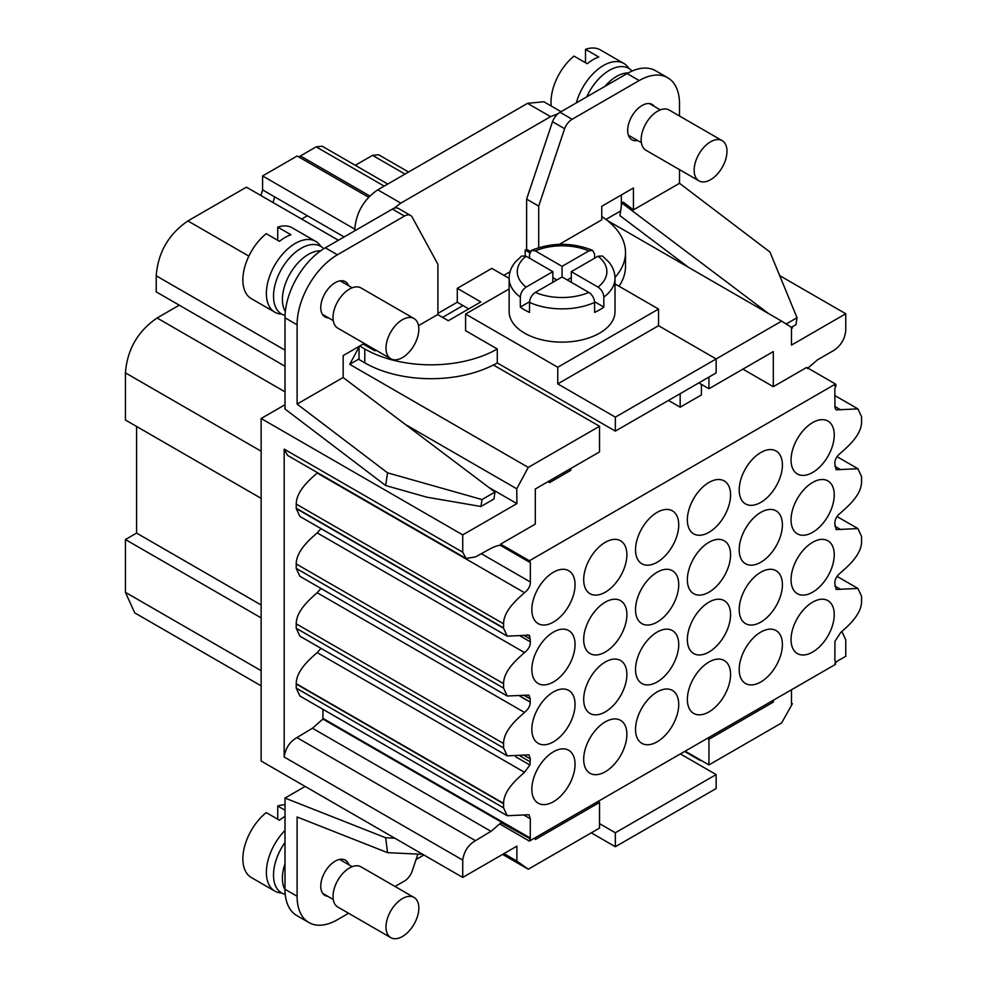 <?xml version="1.0" encoding="UTF-8"?>
<svg xmlns="http://www.w3.org/2000/svg" width="987" height="987" viewBox="0 0 987 987"><rect width="100%" height="100%" fill="white"/><g stroke="black" fill="none" stroke-linecap="round" stroke-linejoin="round"><path stroke-width="1.48" d="M285.009 810.216L277.742 806.021L277.742 819.235M277.742 806.021A40.886 23.614 -60 0 1 285.009 804.8M402.412 936.503A23.219 13.399 -60 0 1 390.815 937.65A23.219 13.399 -60 0 1 390.815 910.841A23.219 13.399 -60 0 1 414.022 897.442A23.219 13.399 -60 0 1 417.587 916.047A23.219 13.399 -60 0 1 402.412 936.503M390.815 937.65L337.825 907.053A23.219 13.399 -60 0 1 337.825 880.256A23.219 13.399 -60 0 1 361.032 866.845L414.022 897.442M281.727 893.013A40.886 23.614 -60 0 1 274.842 891.101L251.34 877.542A40.886 23.614 -60 0 1 244.122 848.364A40.886 23.614 -60 0 1 266.219 812.585L279.469 820.222A40.886 23.614 120 0 1 285.009 816.397M274.842 891.101A40.886 23.614 -60 0 1 285.009 830.425M285.243 894.382L284.996 894.321A39.098 22.578 -60 0 1 285.009 842.503M285.009 889.867A36.778 21.233 -60 0 1 285.009 863.724M696.748 757.843A23.219 13.399 120 0 0 698.956 759.743A23.219 13.399 120 0 0 701.708 760.706M277.742 240.334L277.742 227.133L290.98 234.77A40.886 23.614 -60 0 0 285.033 237.497A40.886 23.614 -60 0 0 279.469 241.334L266.219 233.685A40.886 23.614 120 0 0 244.122 269.476A40.886 23.614 120 0 0 251.34 298.654L274.842 312.213A40.886 23.614 120 0 0 281.727 314.125M320.824 246.405A40.886 23.614 120 0 0 315.729 241.396L292.226 227.824A40.886 23.614 120 0 0 277.742 227.133M402.412 319.702A23.219 13.399 120 0 0 387.249 340.157A23.219 13.399 120 0 0 390.815 358.762A23.219 13.399 120 0 0 414.022 345.351A23.219 13.399 120 0 0 414.022 318.554A23.219 13.399 120 0 0 402.412 319.702M414.022 318.554L361.032 287.957A23.219 13.399 120 0 0 349.423 289.105A23.219 13.399 120 0 0 334.26 309.56A23.219 13.399 120 0 0 337.825 328.165L390.815 358.762M315.729 241.396A40.886 23.614 120 0 0 295.286 243.419A40.886 23.614 120 0 0 268.575 279.444A40.886 23.614 120 0 0 274.842 312.213M323.748 248.749L323.588 248.576A39.098 22.578 120 0 0 301.158 248.268A39.098 22.578 120 0 0 274.855 285.576A39.098 22.578 120 0 0 284.996 315.421L285.046 315.445M320.627 250.821A36.778 21.233 120 0 0 308.413 254.362A36.778 21.233 120 0 0 285.329 311.534M551.24 106.016A40.886 23.614 -60 0 1 573.99 56.086L587.228 63.736A40.886 23.614 120 0 1 593.187 59.59A40.886 23.614 120 0 1 598.751 56.999L585.501 49.35L585.501 62.736M710.566 141.795A23.219 13.399 -60 0 1 722.176 140.647A23.219 13.399 -60 0 1 722.176 167.445A23.219 13.399 -60 0 1 698.956 180.855A23.219 13.399 -60 0 1 695.403 162.25A23.219 13.399 -60 0 1 710.566 141.795M698.956 180.855L645.967 150.258A23.219 13.399 -60 0 1 642.414 131.653A23.219 13.399 -60 0 1 657.576 111.198A23.219 13.399 -60 0 1 669.186 110.05L722.176 140.647M585.501 49.35A40.886 23.614 -60 0 1 600.38 49.918L623.883 63.476A40.886 23.614 -60 0 1 628.966 68.498M576.346 102.87A40.886 23.614 -60 0 1 603.439 65.512A40.886 23.614 -60 0 1 623.883 63.476M586.747 96.874A39.098 22.578 -60 0 1 609.312 70.361A39.098 22.578 -60 0 1 631.742 70.669L632.099 71.039M604.883 86.4A36.778 21.233 -60 0 1 616.567 76.455A36.778 21.233 -60 0 1 628.275 72.902M509.132 278.309C509.193 272.301 511.328 266.786 515.547 261.765L521.728 255.991L526.12 256.225L552.856 271.659L526.12 287.094C522.604 289.512 520.667 292.843 520.309 297.099A52.94 30.572 180 0 1 509.132 278.309L509.132 311.571A52.94 30.572 0 0 0 562.072 342.131A52.94 30.572 0 0 0 615.012 311.571L615.012 278.309A52.94 30.572 180 0 1 603.834 297.099C603.476 292.855 601.539 289.512 598.023 287.094L571.288 271.659L598.023 256.225L602.415 255.991L608.597 261.765C612.816 266.786 614.95 272.301 615.012 278.309M529.563 301.738L520.309 307.08A52.94 30.572 0 0 0 529.525 312.398L529.525 302.417C529.883 298.173 531.82 294.829 535.336 292.411L562.072 276.977L588.807 292.411C592.323 294.829 594.26 298.16 594.618 302.417L594.618 312.398A52.94 30.572 0 0 0 603.834 307.08L603.834 297.099M520.309 307.08L520.309 297.099M529.525 258.187L529.525 254.202L531.462 250.353C551.869 242.308 572.275 242.308 592.681 250.353L588.807 250.908L562.072 266.342L535.336 250.908L531.462 250.353M594.618 258.187L594.618 254.202L592.681 250.353M509.132 288.932L465.593 314.063L557.754 367.263L658.551 309.067L615.012 283.935M658.551 309.067L658.551 325.698L716.143 358.947L716.143 372.913L615.345 431.109L497.275 362.945A93.679 54.088 180 0 1 493.451 365.03M779.656 275.595L845.76 313.755L791.463 345.105L791.463 328.474L792.376 327.943L781.642 321.12L615.345 417.143L557.754 383.894L658.551 325.698M465.593 314.063L465.593 330.682L497.275 348.979A93.679 54.088 180 0 1 364.795 348.979L359.7 346.03M601.762 216.548A93.679 54.088 180 0 1 625.511 252.536A93.679 54.088 180 0 1 615 277.421M786.158 323.995L797.027 317.728L769.959 252.043L679.512 183.298L633.432 209.898L633.432 187.986L601.762 206.283L601.762 219.842L559.321 244.344M529.698 252.697L525.183 250.093L526.614 249.267L530.278 251.377M418.513 325.636L437.685 314.569L448.32 320.713L480.829 301.936L457.277 288.34L491.834 268.39L509.132 278.371M363.105 344.056L374.863 350.841L375.973 350.2M359.046 358.935L349.719 364.326L359.046 347.042M457.277 288.34L457.277 302.219L437.907 313.41M510.069 271.746L503.863 275.324M393.838 208.393L400.821 203.112L550.573 116.651L557.963 113.776M605.919 219.447L620.638 210.947M285.009 404.732L261.136 418.5L261.136 761.026L462.73 877.418L462.73 860.096L284.182 757.017C285.539 748.146 289.783 741.669 296.914 737.585L312.447 728.233L322.897 719.067L530.241 838.79L501.112 822.677L490.995 831.325L475.463 840.677C468.332 844.761 464.087 851.238 462.73 860.096M561.072 111.691L543.825 101.735L527.527 103.351L377.774 189.812C363.734 199.436 356.06 212.736 354.74 229.712L354.74 230.822M835.594 662.141L845.76 656.281L845.76 639.81L842.306 632.482L841.282 632.013M480.965 506.491L493.956 499.003L494.98 492.057L343.118 377.503L297.099 404.078L387.546 472.835L385.658 485.53L426.964 497.214L480.965 506.491L482.001 499.545L494.98 492.057M488.873 487.442L516.904 503.617L462.73 534.892L261.136 418.5M468.739 308.919L457.277 302.219M463.039 305.551L442.546 317.382M599.528 427.556L599.528 451.91L535.299 488.997L535.299 524.097L500.594 544.133L529.39 560.764L835.495 384.029L806.687 367.411L773.302 386.682L773.302 351.582L708.962 388.73L708.962 377.071M742.903 369.138L773.302 386.682M701.412 384.362L701.412 394.936L680.166 407.199L668.47 400.451M570.831 468.48L570.831 470.318L549.586 482.594L547.995 481.668M549.586 480.743L549.586 482.594M680.166 393.69L680.166 407.199M525.183 250.093L525.183 255.769M679.512 116.01L679.512 104.005A57.024 32.916 120 0 0 667.706 77.726L655.615 70.743A57.024 32.916 120 0 0 627.103 73.569L560.048 112.284A12.214 7.057 120 0 0 552.51 121.709L526.614 199.127L526.614 249.267M621.341 194.97L621.341 206.258M625.511 252.536L625.511 266.428A93.679 54.088 180 0 1 618.997 286.242M516.904 503.617L516.744 488.787L528.267 467.406L599.528 426.273L493.377 364.98A93.679 54.088 180 0 1 364.795 362.858L359.046 359.539L359.046 346.412M497.275 348.979L497.275 362.945M791.463 689.777L791.463 704.249L792.376 703.719L791.463 703.188M503.962 853.607L516.892 861.083L528.267 869.226L599.528 828.081L599.528 802.443L535.299 839.518L535.299 837.679M462.73 877.418L516.904 846.143L516.892 861.083M633.432 209.898L623.229 202.138L621.835 202.952L619.935 215.647L688.618 267.415M797.027 317.728L795.991 324.661L791.389 327.314M621.835 202.952L768.688 313.644M845.76 313.755L845.76 330.226C844.934 338.973 840.912 345.734 833.719 350.471L817.495 359.848L807.391 368.484M501.371 822.541L500.594 824.466L529.39 841.084L835.495 664.362L834.903 663.227L836.186 662.487L835.471 662.067M528.267 869.226L502.593 854.397M416.02 859.566L423.916 855.001M685.163 751.156L708.962 764.9L781.642 722.94L792.376 703.719M490.995 831.325L312.447 728.233M284.182 449.122L287.538 455.377L466.086 558.469L462.73 552.202L284.182 449.122L284.182 757.017M322.983 709.345L322.897 719.067M503.58 803.381C503.58 789.119 520.383 776.251 524.504 772.29L317.148 652.58C313.039 656.54 296.236 669.408 296.236 683.67L503.58 803.381L296.236 683.67L296.236 688.124L299.9 696.02L507.244 815.731L529.02 814.719L530.34 818.766L530.241 838.79M317.148 652.58L321.046 648.373M519.952 696.205L530.216 702.127C530.266 705.804 528.353 709.246 524.504 712.441C520.383 716.402 503.58 729.27 503.58 743.519L503.58 747.973L296.236 628.263L299.9 636.159L507.244 755.869L529.02 754.858L530.34 758.904L529.92 765.011L524.504 772.29M296.236 628.263L296.236 623.809C296.236 609.559 313.039 596.691 317.148 592.718L320.997 588.474M520.544 636.196L530.34 641.846C530.451 645.831 528.501 649.409 524.504 652.58C520.383 656.54 503.58 669.408 503.58 683.67L503.58 688.124L296.236 568.413L299.9 576.297L507.244 696.008L528.921 695.095L530.216 698.895L523.826 695.206M296.236 568.413L296.236 563.947C296.236 549.697 313.039 536.829 317.148 532.869L321.046 528.65M529.39 560.764L530.34 562.652L530.34 581.985C530.451 585.97 528.501 589.547 524.504 592.718C520.383 596.679 503.58 609.547 503.58 623.809L503.592 628.25L296.236 508.552L299.9 516.448L507.244 636.159L529.02 635.147L530.216 639.033L523.826 635.344M503.592 628.25L296.236 508.552L296.236 504.098C296.236 489.836 313.039 476.968 317.148 473.007L317.493 472.674M515.806 756.856L529.92 765.011M524.504 712.441L317.148 592.718M523.986 695.169L530.216 698.759M527.465 634.814L529.92 636.22M530.34 562.652L500.101 545.194M529.39 841.084L529.908 839.308M599.528 802.443L597.925 801.518M707.371 738.338L708.962 739.263L708.962 764.9M771.698 701.189L773.302 702.115L708.962 739.263M773.302 700.264L773.302 702.115M462.73 552.202L462.73 534.892M835.249 384.572L836.186 385.115L834.829 388.681L834.953 407.742L836.137 409.889L857.913 408.877L861.577 416.761L861.577 421.93C861.577 436.192 844.773 449.06 840.665 453.021C836.655 456.191 834.718 459.769 834.829 463.754L836.137 469.738L857.913 468.726L861.577 476.622L861.577 481.792C861.577 496.042 844.773 508.91 840.665 512.87C836.655 516.053 834.718 519.631 834.829 523.603L836.137 529.6L857.913 528.588L861.577 536.484L861.577 541.641C861.577 555.903 844.773 568.771 840.665 572.731C836.655 575.902 834.718 579.48 834.829 583.465L836.137 589.461L857.913 588.449L861.577 596.333L861.577 601.502C861.577 615.765 844.773 628.633 840.665 632.593L834.953 641.266L834.829 660.488L835.792 662.314M599.528 426.273L599.64 427.618M503.802 853.693L516.744 861.17M475.463 840.677L296.914 737.585M520.1 696.168L530.216 702.004L530.216 698.895M530.34 641.846L530.216 639.033M530.167 561.788L500.594 544.133M835.495 384.029L834.903 385.855L836.186 385.115M553.448 801.691A30.548 17.63 -60 0 1 538.174 803.196A30.548 17.63 -60 0 1 538.174 767.923A30.548 17.63 -60 0 1 568.722 750.293A30.548 17.63 -60 0 1 573.41 774.77A30.548 17.63 -60 0 1 553.448 801.691M605.29 771.76A30.548 17.63 -60 0 1 590.016 773.265A30.548 17.63 -60 0 1 590.016 737.992A30.548 17.63 -60 0 1 620.564 720.362A30.548 17.63 -60 0 1 625.24 744.84A30.548 17.63 -60 0 1 605.29 771.76M657.132 741.829A30.548 17.63 -60 0 1 641.858 743.347A30.548 17.63 -60 0 1 641.858 708.074A30.548 17.63 -60 0 1 672.406 690.431A30.548 17.63 -60 0 1 677.082 714.909A30.548 17.63 -60 0 1 657.132 741.829M708.962 711.898A30.548 17.63 -60 0 1 693.688 713.416A30.548 17.63 -60 0 1 693.688 678.143A30.548 17.63 -60 0 1 724.236 660.5A30.548 17.63 -60 0 1 728.924 684.978A30.548 17.63 -60 0 1 708.962 711.898M760.804 681.968A30.548 17.63 -60 0 1 745.53 683.485A30.548 17.63 -60 0 1 745.53 648.212A30.548 17.63 -60 0 1 776.078 630.582A30.548 17.63 -60 0 1 780.754 655.06A30.548 17.63 -60 0 1 760.804 681.968M812.646 652.049A30.548 17.63 -60 0 1 797.373 653.554A30.548 17.63 -60 0 1 797.373 618.281A30.548 17.63 -60 0 1 827.92 600.651A30.548 17.63 -60 0 1 832.596 625.129A30.548 17.63 -60 0 1 812.646 652.049M553.448 741.829A30.548 17.63 -60 0 1 538.174 743.334A30.548 17.63 -60 0 1 538.174 708.074A30.548 17.63 -60 0 1 568.722 690.431A30.548 17.63 -60 0 1 573.41 714.909A30.548 17.63 -60 0 1 553.448 741.829M605.29 711.898A30.548 17.63 -60 0 1 590.016 713.416A30.548 17.63 -60 0 1 590.016 678.143A30.548 17.63 -60 0 1 620.564 660.5A30.548 17.63 -60 0 1 625.24 684.978A30.548 17.63 -60 0 1 605.29 711.898M657.132 681.968A30.548 17.63 -60 0 1 641.858 683.485A30.548 17.63 -60 0 1 641.858 648.212A30.548 17.63 -60 0 1 672.406 630.582A30.548 17.63 -60 0 1 677.082 655.047A30.548 17.63 -60 0 1 657.132 681.968M708.962 652.037A30.548 17.63 -60 0 1 693.688 653.554A30.548 17.63 -60 0 1 693.688 618.281A30.548 17.63 -60 0 1 724.236 600.651A30.548 17.63 -60 0 1 728.924 625.129A30.548 17.63 -60 0 1 708.962 652.037M760.804 622.118A30.548 17.63 -60 0 1 745.53 623.624A30.548 17.63 -60 0 1 745.53 588.351A30.548 17.63 -60 0 1 776.078 570.72A30.548 17.63 -60 0 1 780.754 595.198A30.548 17.63 -60 0 1 760.804 622.118M812.646 592.188A30.548 17.63 -60 0 1 797.373 593.693A30.548 17.63 -60 0 1 797.373 558.432A30.548 17.63 -60 0 1 827.92 540.79A30.548 17.63 -60 0 1 832.596 565.267A30.548 17.63 -60 0 1 812.646 592.188M553.448 681.968A30.548 17.63 -60 0 1 538.174 683.485A30.548 17.63 -60 0 1 538.174 648.212A30.548 17.63 -60 0 1 568.722 630.57A30.548 17.63 -60 0 1 573.41 655.047A30.548 17.63 -60 0 1 553.448 681.968M605.29 652.037A30.548 17.63 -60 0 1 590.016 653.554A30.548 17.63 -60 0 1 590.016 618.281A30.548 17.63 -60 0 1 620.564 600.651A30.548 17.63 -60 0 1 625.24 625.129A30.548 17.63 -60 0 1 605.29 652.037M657.132 622.118A30.548 17.63 -60 0 1 641.858 623.624A30.548 17.63 -60 0 1 641.858 588.351A30.548 17.63 -60 0 1 672.406 570.72A30.548 17.63 -60 0 1 677.082 595.198A30.548 17.63 -60 0 1 657.132 622.118M708.962 592.188A30.548 17.63 -60 0 1 693.688 593.693A30.548 17.63 -60 0 1 693.688 558.42A30.548 17.63 -60 0 1 724.236 540.79A30.548 17.63 -60 0 1 728.924 565.267A30.548 17.63 -60 0 1 708.962 592.188M760.804 562.257A30.548 17.63 -60 0 1 745.53 563.774A30.548 17.63 -60 0 1 745.53 528.501A30.548 17.63 -60 0 1 776.078 510.859A30.548 17.63 -60 0 1 780.754 535.336A30.548 17.63 -60 0 1 760.804 562.257M812.646 532.326A30.548 17.63 -60 0 1 797.373 533.844A30.548 17.63 -60 0 1 797.373 498.571A30.548 17.63 -60 0 1 827.92 480.928A30.548 17.63 -60 0 1 832.596 505.406A30.548 17.63 -60 0 1 812.646 532.326M553.448 622.106A30.548 17.63 -60 0 1 538.174 623.624A30.548 17.63 -60 0 1 538.174 588.351A30.548 17.63 -60 0 1 568.722 570.72A30.548 17.63 -60 0 1 573.41 595.198A30.548 17.63 -60 0 1 553.448 622.106M605.29 592.188A30.548 17.63 -60 0 1 590.016 593.693A30.548 17.63 -60 0 1 590.016 558.42A30.548 17.63 -60 0 1 620.564 540.79A30.548 17.63 -60 0 1 625.24 565.267A30.548 17.63 -60 0 1 605.29 592.188M657.132 562.257A30.548 17.63 -60 0 1 641.858 563.762A30.548 17.63 -60 0 1 641.858 528.501A30.548 17.63 -60 0 1 672.406 510.859A30.548 17.63 -60 0 1 677.082 535.336A30.548 17.63 -60 0 1 657.132 562.257M708.962 532.326A30.548 17.63 -60 0 1 693.688 533.844A30.548 17.63 -60 0 1 693.688 498.571A30.548 17.63 -60 0 1 724.236 480.928A30.548 17.63 -60 0 1 728.924 505.406A30.548 17.63 -60 0 1 708.962 532.326M760.804 502.395A30.548 17.63 -60 0 1 745.53 503.913A30.548 17.63 -60 0 1 745.53 468.64A30.548 17.63 -60 0 1 776.078 451.01A30.548 17.63 -60 0 1 780.754 475.487A30.548 17.63 -60 0 1 760.804 502.395M812.646 472.465A30.548 17.63 -60 0 1 797.373 473.982A30.548 17.63 -60 0 1 797.373 438.709A30.548 17.63 -60 0 1 827.92 421.079A30.548 17.63 -60 0 1 832.596 445.556A30.548 17.63 -60 0 1 812.646 472.465M503.58 628.263L507.244 636.159M503.58 688.124L507.244 696.008M503.58 747.973L507.244 755.869M503.592 803.393L503.58 807.835L507.244 815.731M529.908 561.936L501.112 545.305C499.126 545.071 495.758 546.082 490.995 548.34L475.463 556.927L466.086 558.469M354.74 229.144L262.604 175.945L297.161 155.995L368.644 197.264M262.604 175.945L262.604 189.911L260.938 195.537M301.627 219.04L307.339 215.734M344.093 236.954L274.694 196.894L273.029 202.52M274.694 196.894L262.604 189.911M615.345 417.143L615.345 431.109M557.754 367.263L557.754 383.894M667.706 77.726A57.024 32.916 120 0 0 639.194 80.552L572.139 119.267A12.214 7.057 120 0 0 564.613 128.692L538.705 206.11L538.705 247.663M538.705 206.11L526.614 199.127M654.467 106.497A20.369 11.758 120 0 0 652.259 104.486A20.369 11.758 120 0 0 642.081 105.498A20.369 11.758 120 0 0 628.768 123.437A20.369 11.758 120 0 0 631.89 139.759A20.369 11.758 120 0 0 637.639 140.499M679.512 183.298L679.512 169.628M564.613 128.692L552.51 121.709M374.863 349.546L374.863 350.841M348.67 285.761A20.369 11.758 120 0 0 345.339 281.677A20.369 11.758 120 0 0 324.982 293.435A20.369 11.758 120 0 0 324.982 316.95A20.369 11.758 120 0 0 328.609 317.9M343.18 377.552L343.18 355.567L364.228 343.414M437.907 314.705L437.907 264.306L412.011 216.807A12.214 7.057 120 0 0 410.58 215.462A12.214 7.057 120 0 0 404.473 216.067L337.418 254.782A57.024 32.916 120 0 0 297.099 324.797L297.099 404.078M410.58 215.462L398.489 208.479A12.214 7.057 120 0 0 392.382 209.084L325.328 247.799A57.024 32.916 120 0 0 285.009 317.802L285.009 409.025L385.658 485.53M387.546 472.835L482.001 499.545M261.136 498.373L125.423 420.018L125.423 372.852C127.237 349.509 137.785 331.225 157.093 317.987L179.264 305.18L156.23 291.881L156.217 275.792C158.031 252.462 168.592 234.166 187.9 220.928L246.417 187.16L338.393 240.26M298.74 156.908L316.161 146.853L322.268 146.236L387.755 184.051M355.283 165.298L372.543 155.354L378.65 154.749L408.581 172.022M136.576 426.458L136.576 533.079L125.423 539.531L125.423 592.323L134.701 612.841L261.136 685.842M125.423 539.531L261.136 617.887M136.576 533.079L261.136 604.994M179.264 305.18L285.009 366.239M680.376 753.92L716.143 774.573L615.345 832.769L599.64 823.689M716.143 774.573L716.143 788.539L615.345 846.735L591.287 832.843M348.584 913.271L337.418 919.724A57.024 32.916 -60 0 1 308.919 922.549L296.816 915.566A57.024 32.916 -60 0 1 285.009 889.275L285.009 798.064L305.156 786.442M327.82 896.332A20.369 11.758 -60 0 1 324.982 895.431A20.369 11.758 -60 0 1 321.861 879.109A20.369 11.758 -60 0 1 335.161 861.17A20.369 11.758 -60 0 1 345.339 860.158A20.369 11.758 -60 0 1 348.855 864.76M285.009 798.064L385.658 837.766L394.825 838.21M308.919 922.549A57.024 32.916 -60 0 1 297.099 896.27L297.099 816.977L387.546 852.657L422.757 854.335M387.546 852.657L385.658 837.766M417.859 854.1L412.011 871.57A12.214 7.057 -60 0 1 404.473 881.009L395.022 886.462M615.345 846.735L615.345 832.769M405.521 424.57L516.744 488.787M698.87 382.894L708.962 388.73M528.267 467.406L349.719 364.326M781.642 321.12L607.141 220.372M530.216 761.853L520.1 756.017M530.34 758.904L523.715 755.092M530.34 838.099L322.983 718.388M552.856 282.307L552.856 271.659M556.89 279.975L552.856 277.643M562.072 276.977L562.072 266.342M571.288 277.643L567.254 279.975M571.288 282.307L571.288 271.659M603.834 307.08L594.593 301.738M526.12 256.225A44.797 25.859 0 0 0 526.12 287.094M594.618 302.417A52.94 30.572 180 0 1 529.525 302.417M588.807 250.908A44.797 25.859 0 0 0 535.336 250.908M598.023 287.094A44.797 25.859 0 0 0 598.023 256.225M354.74 229.712L355.69 230.267M364.795 348.979L364.795 362.858M503.58 627.917L296.236 508.206M840.665 409.839L834.928 406.521M503.58 743.519L296.236 623.809M503.58 683.67L296.236 563.947M524.504 652.58L317.148 532.869M503.58 623.809L296.236 504.098M524.504 592.718L317.148 473.007M530.34 581.985L481.323 553.695M840.665 469.689L834.842 466.333M840.665 529.55L834.842 526.182M840.665 589.412L834.842 586.044M572.139 119.267L560.048 112.284M639.194 80.552L627.103 73.569M297.099 324.797L285.009 317.802M337.418 254.782L325.328 247.799M404.473 216.067L392.382 209.084M125.423 592.323L261.136 670.691M125.423 372.852L261.136 451.207M157.093 317.987L285.009 391.839M156.217 275.792L285.009 350.151M187.9 220.928L248.86 256.126M300.418 155.934L369.841 196.018M316.161 146.853L384.177 186.111M372.543 155.354L405.003 174.094M297.099 896.27L285.009 889.275M503.58 803.726L296.236 684.016M530.34 818.766L523.715 814.941M503.58 807.835L296.236 688.124M377.774 189.812L400.821 203.112M527.527 103.351L550.573 116.651M535.336 292.411A44.797 25.859 0 0 0 588.807 292.411M352.174 866.672L339.602 859.418M333.248 899.465L322.774 893.42M698.956 759.743L684.62 751.465M352.174 287.785L340.145 280.839M333.248 320.578L322.342 314.285M660.328 109.878L649.409 103.573M641.39 142.671L628.374 135.157M842.306 632.482L841.368 631.927M857.913 408.877L834.854 395.553M857.913 468.726L837.136 456.734M857.913 528.588L837.136 516.596M857.913 588.449L837.136 576.445"/></g></svg>
